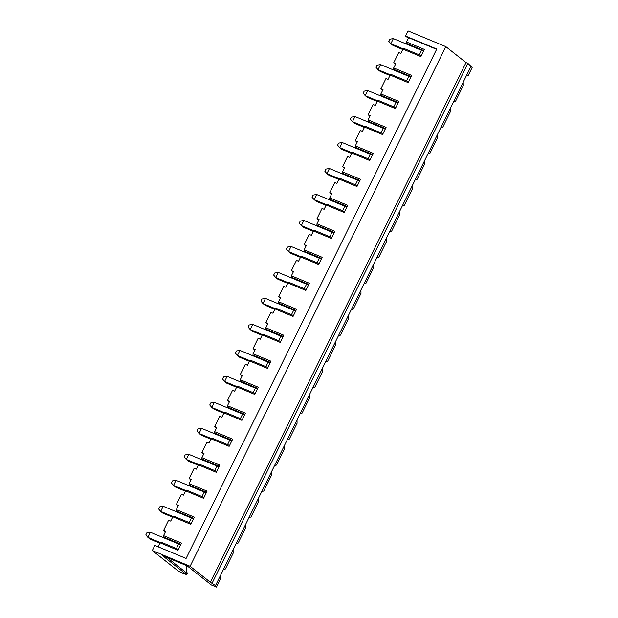 <?xml version="1.0" encoding="UTF-8"?>
<svg xmlns="http://www.w3.org/2000/svg" width="618" height="618" viewBox="0 0 618 618"><rect width="100%" height="100%" fill="white"/><g stroke="black" fill="none" stroke-linecap="round" stroke-linejoin="round"><path stroke-width="0.93" d="M160.356 542.558L147.911 537.382L145.825 534.91L146.829 532.863L150.421 532.268L147.911 537.382L150.104 539.12L159.846 543.168M180.641 544.898A5.74 0.664 -153.8 0 0 178.656 544.01L150.421 532.268M173.14 516.578L160.695 511.403L158.61 508.931L159.614 506.884L163.206 506.281L160.695 511.403L162.889 513.133L172.631 517.189M193.426 518.919A5.74 0.664 -153.8 0 0 191.441 518.031L163.206 506.281M185.925 490.592L173.48 485.416L171.395 482.944L172.399 480.904L175.991 480.302L173.48 485.416L175.674 487.154L185.415 491.202M206.211 492.932A5.74 0.664 -153.8 0 0 204.226 492.044L175.991 480.302M198.71 464.612L186.265 459.437L184.179 456.965L185.184 454.918L188.776 454.323L186.265 459.437L188.459 461.167L198.2 465.223M218.996 466.953A5.74 0.664 -153.8 0 0 217.011 466.065L188.776 454.323M211.495 438.633L199.05 433.45L196.964 430.985L197.969 428.938L201.561 428.336L199.05 433.45L201.244 435.188L210.985 439.236M231.781 440.966A5.74 0.664 -153.8 0 0 229.796 440.078L201.561 428.336M224.28 412.646L211.835 407.471L209.749 404.999L210.753 402.951L214.346 402.357L211.835 407.471L214.029 409.201L223.77 413.257M244.566 414.987A5.74 0.664 -153.8 0 0 242.58 414.099L214.346 402.357M237.065 386.667L224.62 381.484L222.534 379.019L223.538 376.972L227.13 376.37L224.62 381.484L226.814 383.222L236.555 387.277M257.351 389.008A5.74 0.664 -153.8 0 0 255.365 388.119L227.13 376.37M249.85 360.68L237.405 355.504L235.319 353.032L236.323 350.985L239.915 350.391L237.405 355.504L239.599 357.243L249.34 361.291M270.136 363.021A5.74 0.664 -153.8 0 0 268.15 362.133L239.915 350.391M262.635 334.701L250.19 329.525L248.104 327.053L249.108 325.006L252.708 324.404L250.19 329.525L252.383 331.256L262.125 335.311M282.92 337.042A5.74 0.664 -153.8 0 0 280.935 336.153L252.708 324.404M275.419 308.714L262.974 303.538L260.889 301.066L261.893 299.027L265.493 298.424L262.974 303.538L265.168 305.277L274.91 309.324M295.705 311.055A5.74 0.664 -153.8 0 0 293.72 310.166L265.493 298.424M288.204 282.735L275.759 277.559L273.674 275.087L274.678 273.04L278.278 272.445L275.759 277.559L277.953 279.29L287.694 283.345M308.49 285.076A5.74 0.664 -153.8 0 0 306.505 284.187L278.278 272.445M300.989 256.756L288.544 251.572L286.458 249.1L287.463 247.061L291.063 246.458L288.544 251.572L290.738 253.31L300.479 257.358M321.275 259.089A5.74 0.664 -153.8 0 0 319.29 258.2L291.063 246.458M313.774 230.769L301.329 225.593L299.243 223.121L300.248 221.074L303.847 220.479L301.329 225.593L303.523 227.324L313.264 231.379M334.06 233.11A5.74 0.664 -153.8 0 0 332.075 232.221L303.847 220.479M326.559 204.79L314.114 199.606L312.028 197.142L313.032 195.095L316.632 194.492L314.114 199.606L316.308 201.344L326.049 205.4M346.845 207.13A5.74 0.664 -153.8 0 0 344.859 206.242L316.632 194.492M339.344 178.803L326.899 173.627L324.813 171.155L325.817 169.108L329.417 168.513L326.899 173.627L329.093 175.365L338.834 179.413M359.63 181.144A5.74 0.664 -153.8 0 0 357.644 180.255L329.417 168.513M352.129 152.824L339.684 147.64L337.598 145.176L338.602 143.129L342.202 142.526L339.684 147.64L341.878 149.378L351.619 153.434M372.415 155.164A5.74 0.664 -153.8 0 0 370.429 154.276L342.202 142.526M364.914 126.837L352.469 121.661L350.383 119.189L351.387 117.142L354.987 116.547L352.469 121.661L354.662 123.399L364.404 127.447M385.199 129.177A5.74 0.664 -153.8 0 0 383.214 128.289L354.987 116.547M377.698 100.858L365.253 95.682L363.168 93.21L364.172 91.163L367.772 90.56L365.253 95.682L367.447 97.412L377.189 101.468M397.984 103.198A5.74 0.664 -153.8 0 0 395.999 102.31L367.772 90.56M390.483 74.871L378.038 69.695L375.953 67.223L376.957 65.184L380.557 64.581L378.038 69.695L380.232 71.433L389.973 75.481M410.769 77.211A5.74 0.664 -153.8 0 0 408.784 76.323L380.557 64.581M403.268 48.892L390.823 43.716L388.737 41.244L389.742 39.197L393.342 38.602L390.823 43.716L393.017 45.446L402.758 49.502M423.554 51.232A5.74 0.664 -153.8 0 0 421.569 50.344L393.342 38.602M166.922 557.451L187.208 573.473L186.613 574.678L162.441 555.59L187.177 565.872L211.348 584.968L216.478 587.1L220.356 579.22L220.309 575.829L223.453 569.433L225.385 568.993L233.141 553.241L233.094 549.842L236.238 543.454L238.169 543.013L245.925 527.262L245.879 523.863L249.023 517.467L250.954 517.027L258.71 501.275L258.664 497.876L261.808 491.488L263.739 491.047L271.495 475.296L271.449 471.897L274.593 465.501L276.524 465.06L284.28 449.309L284.234 445.91L287.378 439.522L289.309 439.081L297.065 423.33L297.019 419.931L300.163 413.535L302.094 413.102L309.85 397.343L309.803 393.952L312.947 387.556L314.886 387.115L322.635 371.364L322.588 367.965L325.732 361.569L327.671 361.136L335.419 345.377L335.373 341.986L338.517 335.589L340.456 335.149L348.204 319.398L348.158 315.999L351.302 309.61L353.241 309.17L360.989 293.419L360.943 290.02L364.087 283.623L366.026 283.183L373.774 267.432L373.728 264.033L376.872 257.644L378.811 257.204L386.559 241.453L386.513 238.054L389.657 231.657L391.596 231.225L399.344 215.466L399.298 212.067L402.442 205.678L404.381 205.238L412.129 189.487L412.082 186.088L415.226 179.691L417.165 179.259L424.914 163.5L424.867 160.108L428.011 153.712L429.95 153.272L437.699 137.52L437.652 134.121L440.796 127.733L442.735 127.293L450.483 111.541L450.437 108.142L453.581 101.746L455.52 101.306L463.268 85.554L463.222 82.155L466.366 75.767L468.305 75.326L472.175 67.447L467.896 63.368L466.026 62.588L445.81 46.62L408.011 30.9L405.493 36.014L408.305 38.231M423.863 50.599L406.405 43.337L406.466 41.962L424.435 49.44L420.912 56.601L402.944 49.123L403.886 48.451L421.345 55.713M186.613 574.678L178.679 571.38L152.314 550.553L154.824 545.439L186.095 558.44L436.764 49.023L405.493 36.014M165.392 531.905L163.569 530.46L168.598 520.232L170.699 521.105L172.816 516.81L173.758 516.138L191.217 523.4M178.177 505.918L176.354 504.481L181.383 494.253L183.484 495.126L185.601 490.831L186.543 490.151L204.002 497.413M190.962 479.939L189.139 478.502L194.168 468.266L196.269 469.147L198.386 464.844L199.328 464.172L216.787 471.434M203.747 453.952L201.924 452.515L206.953 442.287L209.054 443.16L211.171 438.865L212.113 438.185L229.572 445.454M216.532 427.973L214.709 426.536L219.738 416.308L221.839 417.181L223.955 412.878L224.898 412.206L242.356 419.467M229.317 401.994L227.494 400.549L232.522 390.321L234.624 391.194L236.74 386.899L237.683 386.227L255.141 393.488M242.101 376.007L240.278 374.57L245.307 364.342L247.409 365.215L249.525 360.92L250.468 360.24L267.926 367.501M254.886 350.027L253.063 348.583L258.1 338.355L260.193 339.228L262.31 334.933L263.253 334.261L280.711 341.522M267.671 324.041L265.848 322.604L270.885 312.376L272.978 313.249L275.095 308.954L276.037 308.274L293.496 315.535M280.456 298.061L278.633 296.625L283.67 286.389L285.763 287.262L287.88 282.967L288.822 282.295L306.281 289.556M293.241 272.075L291.418 270.638L296.455 260.41L298.548 261.283L300.665 256.988L301.607 256.308L319.066 263.577M306.026 246.095L304.203 244.658L309.239 234.423L311.333 235.304L313.45 231.001L314.392 230.329L331.851 237.59M318.811 220.116L316.988 218.672L322.024 208.444L324.118 209.317L326.234 205.021L327.177 204.342L344.635 211.611M331.596 194.129L329.773 192.692L334.809 182.464L336.903 183.337L339.019 179.042L339.962 178.363L357.42 185.624M344.38 168.15L342.557 166.706L347.594 156.478L349.688 157.351L351.804 153.055L352.747 152.383L370.205 159.645M357.165 142.163L355.342 140.726L360.379 130.498L362.472 131.371L364.589 127.076L365.532 126.396L382.99 133.658M369.95 116.184L368.127 114.739L373.164 104.512L375.257 105.384L377.374 101.089L378.316 100.417L395.775 107.679M382.735 90.197L380.912 88.76L385.949 78.532L388.05 79.405L390.159 75.11L391.101 74.43L408.56 81.692M395.52 64.218L393.697 62.781L398.734 52.545L400.835 53.426L402.944 49.123M187.208 573.473A19.513 17.034 128.3 0 1 186.914 565.764M406.405 43.337L408.274 44.813M406.466 41.962L408.583 37.667L436.609 49.324M411.078 76.578L393.62 69.316L393.681 67.949L395.798 63.654L393.697 62.781M393.681 67.949L411.65 75.419L408.127 82.58L390.159 75.11M398.293 102.565L380.835 95.303L380.897 93.928L383.013 89.633L380.912 88.76M380.897 93.928L398.865 101.406L395.342 108.567L377.374 101.089M385.508 128.544L368.05 121.282L368.112 119.915L370.228 115.62L368.127 114.739M368.112 119.915L386.08 127.385L382.557 134.546L364.589 127.076M372.724 154.531L355.265 147.269L355.327 145.894L357.443 141.599L355.342 140.726M355.327 145.894L373.295 153.372L369.773 160.533L351.804 153.055M359.939 180.51L342.48 173.249L342.542 171.881L344.659 167.578L342.557 166.706M342.542 171.881L360.51 179.351L356.988 186.512L339.019 179.042M347.154 206.497L329.695 199.228L329.757 197.86L331.874 193.565L329.773 192.692M329.757 197.86L347.725 205.338L344.203 212.492L326.234 205.021M334.369 232.476L316.91 225.215L316.972 223.84L319.089 219.544L316.988 218.672M316.972 223.84L334.941 231.317L331.418 238.478L313.45 231.001M321.584 258.455L304.126 251.194L304.187 249.826L306.304 245.531L304.203 244.658M304.187 249.826L322.156 257.297L318.633 264.458L300.665 256.988M308.799 284.442L291.341 277.181L291.402 275.806L293.519 271.511L291.418 270.638M291.402 275.806L309.371 283.283L305.848 290.445L287.88 282.967M296.014 310.421L278.556 303.16L278.618 301.793L280.734 297.497L278.633 296.625M278.618 301.793L296.586 309.263L293.063 316.424L275.095 308.954M283.229 336.408L265.771 329.147L265.833 327.772L267.949 323.477L265.848 322.604M265.833 327.772L283.801 335.25L280.278 342.411L262.31 334.933M270.445 362.387L252.986 355.126L253.048 353.759L255.164 349.464L253.063 348.583M253.048 353.759L271.016 361.229L267.494 368.39L249.525 360.92M257.66 388.374L240.201 381.105L240.263 379.738L242.38 375.443L240.278 374.57M240.263 379.738L258.231 387.216L254.709 394.377L236.74 386.899M244.875 414.354L227.416 407.092L227.478 405.725L229.595 401.422L227.494 400.549M227.478 405.725L245.446 413.195L241.924 420.356L223.955 412.878M232.09 440.34L214.631 433.071L214.693 431.704L216.81 427.409L214.709 426.536M214.693 431.704L232.662 439.174L229.139 446.335L211.171 438.865M219.305 466.32L201.847 459.058L201.908 457.683L204.025 453.388L201.924 452.515M201.908 457.683L219.877 465.161L216.354 472.322L198.386 464.844M206.52 492.299L189.062 485.037L189.123 483.67L191.24 479.375L189.139 478.502M189.123 483.67L207.092 491.14L203.569 498.301L185.601 490.831M193.735 518.286L176.277 511.024L176.339 509.649L178.455 505.354L176.354 504.481M176.339 509.649L194.307 517.127L190.784 524.288L172.816 516.81M180.95 544.265L163.492 537.003L163.554 535.636L165.67 531.341L163.569 530.46M163.554 535.636L181.522 543.106L177.999 550.267L160.031 542.797L160.974 542.117L178.432 549.379M158.069 546.783L160.031 542.797M152.314 550.553L190.112 566.273L445.81 46.62M216.478 587.1L215.489 585.617L210.329 582.241L190.112 566.273M210.329 582.241L466.026 62.588M163.492 537.003L165.354 538.479M215.489 585.617L220.309 575.829M453.581 101.746L463.222 82.155M223.453 569.433L233.094 549.842M236.238 543.454L245.879 523.863M249.023 517.467L258.664 497.876M261.808 491.488L271.449 471.897M274.593 465.501L284.234 445.91M287.378 439.522L297.019 419.931M300.163 413.535L309.803 393.952M312.947 387.556L322.588 367.965M325.732 361.569L335.373 341.986M338.517 335.589L348.158 315.999M351.302 309.61L360.943 290.02M364.087 283.623L373.728 264.033M376.872 257.644L386.513 238.054M389.657 231.657L399.298 212.067M402.442 205.678L412.082 186.088M415.226 179.691L424.867 160.108M428.011 153.712L437.652 134.121M440.796 127.733L450.437 108.142M466.366 75.767L471.186 65.972M212.19 583.013L467.896 63.368M176.277 511.024L178.146 512.5M201.847 459.058L203.716 460.534M214.631 433.071L216.501 434.547M227.416 407.092L229.286 408.568M240.201 381.105L242.071 382.581M252.986 355.126L254.855 356.601M265.771 329.147L267.64 330.622M278.556 303.16L280.425 304.635M291.341 277.181L293.21 278.656M304.126 251.194L305.995 252.669M316.91 225.215L318.78 226.69M329.695 199.228L331.565 200.703M342.48 173.249L344.35 174.724M355.265 147.269L357.134 148.737M368.05 121.282L369.919 122.758M380.835 95.303L382.704 96.779M393.62 69.316L395.489 70.792M189.062 485.037L190.931 486.513M176.424 548.545L178.656 544.01M189.208 522.565L191.441 518.031M201.993 496.578L204.226 492.044M214.778 470.599L217.011 466.065M227.563 444.62L229.796 440.078M240.348 418.633L242.58 414.099M253.133 392.654L255.365 388.119M265.918 366.667L268.15 362.133M278.703 340.688L280.935 336.153M291.487 314.701L293.72 310.166M304.272 288.722L306.505 284.187M317.057 262.735L319.29 258.2M329.842 236.756L332.075 232.221M342.635 210.777L344.859 206.242M355.42 184.79L357.644 180.255M368.204 158.811L370.429 154.276M380.989 132.824L383.214 128.289M393.774 106.844L395.999 102.31M406.559 80.858L408.784 76.323M419.344 54.878L421.569 50.344"/></g></svg>
